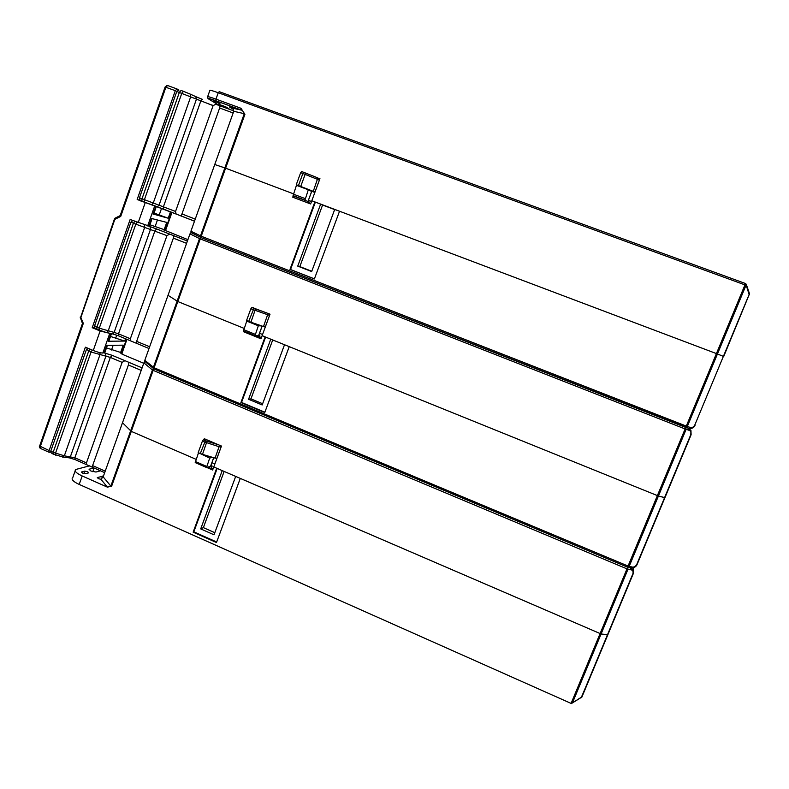 <?xml version="1.0" encoding="UTF-8"?>
<svg xmlns="http://www.w3.org/2000/svg" width="789" height="789" viewBox="0 0 789 789"><rect width="100%" height="100%" fill="white"/><g stroke="black" fill="none" stroke-linecap="round" stroke-linejoin="round"><path stroke-width="1.18" d="M319.939 178.669L311.803 200.751L717.448 353.975L745.99 285.302L744.964 284.888L745.388 283.488L219.224 91.672L218.247 92.727C211.935 90.479 209.115 89.788 209.775 90.656L207.665 96.613M749.511 293.784L723.7 356.51L717.448 353.975L723.681 356.51M745.713 283.655L749.126 294.514L749.491 293.695L746.374 284.573M321.971 204.755L334.664 209.549M293.36 193.788L225.605 168.195L293.36 193.788M240.99 108.29L244.915 114.336L225.605 168.195L224.845 167.919L225.605 168.195L201.234 236.217L686.302 426.09L744.964 284.888L218.247 92.727L215.969 99.128L240.99 108.29L241.592 110.154L215.979 100.805C209.332 98.428 207.034 97.935 209.085 99.325L219.884 105.805M144.998 361.52L144.811 360.297L189.971 233.86L191.175 232.725L190.918 231.226L214.746 164.516L224.845 167.919L214.746 164.516L233.751 111.298L233.366 108.359L229.461 106.959L233.564 109.474M241.592 110.154L233.366 108.359M229.905 109.454L226.009 106.979L218.79 104.266L223.948 107.265M217.478 102.215L213.158 100.588L220.023 103.763L217.478 102.215M293.261 195.721L292.729 197.191L310.619 203.966L311.803 200.751L314.87 201.915L289.987 269.404L314.377 278.951L339.536 211.225L717.448 353.975L687.318 426.464L685.611 427.401L201.264 237.686L200.485 235.901L244.284 113.675L244.915 114.336M244.284 113.675L233.751 111.298M314.998 192.072L313.263 191.342L317.868 177.929L305.382 172.969M299.544 186.49L296.269 184.725L313.263 191.342M314.86 192.447L310.156 190.691M303.735 172.337L301.576 171.529L300.668 172.702L296.269 184.725M308.4 200.455L311.487 201.619M308.44 200.347L311.527 201.501M308.884 203.306L309.199 202.586L307.789 201.945L311.704 191.461L308.312 189.784L296.457 185.326L293.084 195.613L295.53 196.737L293.212 195.869M308.834 203.286L308.923 201.964L307.996 201.54M307.118 202.645L307.602 201.323L293.972 196.175M293.153 195.662L307.602 201.323M304.968 200.13L308.312 189.784M233.149 112.975L219.628 108.004L220.121 105.864L215.782 104.266L213.109 105.608L176.775 91.485L139.485 197.802L175.543 211.452L176.105 213.997L180.977 215.939L181.953 213.947L195.238 219.105M219.628 108.004L181.953 213.947M175.543 211.452L213.109 105.608M685.779 427.451L689.034 428.417L690.178 427.421C691.923 427.993 693.442 427.243 694.744 425.163L695.06 425.251C694.004 427.776 691.854 428.822 688.639 428.407M297.739 266.12L299.83 266.603L322.583 205.041L320.63 204.134L297.739 266.12L311.665 271.554L334.704 209.44L339.526 211.265M322.583 205.041L334.644 209.598M314.87 201.915L320.63 204.134M293.981 196.155L293.488 197.487M315.373 202.142L290.53 269.522L314.416 278.862M289.987 269.404L290.53 269.522M299.83 266.603L311.773 271.258M168.027 295.323L177.821 301.546L244.077 328.372L177.821 301.546L168.027 295.323M685.611 427.401L686.134 429.324L685.118 428.95L686.302 426.09L690.178 427.421M688.57 428.388L690.947 430.429L690.799 434.64C691.332 432.313 690.73 430.853 688.994 430.271L686.134 429.324L658.42 496.015L664.92 497.652M243.722 331.005L243.466 331.696L260.972 338.797L262.116 335.67L265.114 336.883L240.911 402.558L264.759 412.529L289.238 346.647L658.42 496.015L262.116 335.67L270.025 314.19L252.312 307.542M265.301 327.021L263.496 326.547L268.082 313.401M266.879 312.927L255.508 308.953L250.941 322.218L248.703 321.379L246.553 320.512L250.843 308.815L251.79 307.503L253.742 307.661M250.941 322.218L263.496 326.547M259.542 333.254L262.54 334.516M261.623 325.896L258.328 325.778L246.75 321.093L248.16 321.162M258.891 335L260.045 336.094L258.614 335.769M259.759 335.493L258.693 335.542M257.628 337.199L258.171 335.7L255.034 335.601L258.328 325.778M246.75 321.093L243.485 330.907L255.064 335.631L243.485 330.907M186.589 243.347L173.353 238.14L173.925 235.773L169.674 234.096L166.962 235.625L133.41 223.257L130.974 222.084L132.414 220.861M173.353 238.14L136.635 341.361L149.654 346.756M169.674 234.096L156.577 228.948L154.9 230.881L118.508 333.836L130.353 338.757L130.747 340.927L136.083 343.136L136.635 341.361M130.353 338.757L166.962 235.625M154.033 368.976L153.382 367.388L199.528 238.584L189.971 233.86M637.108 564.5C636.151 566.749 634.159 567.883 631.141 567.902M629.158 566.413L627.58 567.183L685.118 428.95L200.268 238.899L154.082 367.763L628.143 566.078L632.107 567.035C633.912 567.399 635.451 566.551 636.743 564.49L664.92 497.721L658.42 496.015L629.158 566.413M243.466 331.696L261.238 338.067M244.472 331.311L244.442 331.814M265.617 337.09L241.523 402.449L264.877 412.213M240.911 402.558L241.523 402.449M270.765 339.171L248.565 399.283L262.185 404.964L284.523 344.734M248.565 399.283L250.951 398.869L272.718 339.96M250.951 398.869L262.638 403.731M627.541 567.153L628.005 569.194L626.989 568.859L627.541 567.153L154.18 369.025L153.145 370.376L131.29 431.376L196.126 459.346L131.29 431.376L122.512 422.736L131.29 431.376L111.653 486.142L110.845 486.083L103.172 476.872L143.894 362.861L145.038 361.549M630.924 567.912L633.459 570.477L632.906 573.702C633.409 571.473 632.758 570.181 630.953 569.796L628.005 569.194L601.09 633.971L607.826 634.77M206.846 467.502L212.645 470.007L213.77 466.96L216.699 468.232L193.137 532.161L216.472 542.536L240.29 478.41L601.09 633.971L213.77 466.96L221.462 446.051L204.282 438.714L203.927 439.66M199.045 453.014L209.706 458.093L212.359 457.304M216.945 458.34L215.072 458.113L219.579 445.243M218.385 444.74L206.994 441.268L202.497 454.346L200.288 453.547L198.187 452.639L202.349 441.258L203.345 439.808L205.535 439.246M202.497 454.346L215.072 458.113M204.44 439.532L204.676 438.881M211.925 462.65L214.855 464.011M211.127 464.839L212.123 466.2L210.604 466.269M211.896 465.402L210.712 465.964M209.46 468.114L210.061 466.486L206.511 467.502L209.706 458.093M198.374 453.192L195.208 462.591L206.491 467.473M141.211 370.376L128.39 365.001L129.051 362.407L124.889 360.662L122.137 362.368L110.332 357.417L91.06 352.002L86.474 349.369L87.747 348.186M128.39 365.001L92.609 465.599L105.213 471.151M124.889 360.662L112.058 355.287L110.332 357.417L74.847 457.768L86.455 462.887L86.721 464.741L92.175 467.147L92.609 465.599M86.455 462.887L122.137 362.368M72.144 478.667C72.095 480.304 74.442 482.227 79.196 484.426L571.423 703.561L581.542 697.081L607.412 634.938L601.09 633.971L572.656 702.378M103.458 476.083L97.303 477.562L98.418 478.657L100.933 479.288L107.412 487.148L82.204 475.974C76.346 473.213 74.156 471.053 75.636 469.514L89.828 465.766M88.654 472.858L87.727 471.723L84.729 471.122L81.395 472.019L82.49 473.084L85.518 473.686L88.654 472.858M93.95 467.926L89.068 469.238L90.913 471.023L95.962 472.029L100.499 470.816M581.207 697.693L607.806 634.898M111.653 486.142L107.412 487.148M100.933 479.288L103.172 476.872M633.123 567.755L633.251 573.721L607.412 634.938L632.906 573.702M581.937 697.012L581.315 697.624M193.137 532.161L193.818 531.835L216.669 541.994M217.192 468.439L193.818 531.835M222.222 470.609L200.702 528.896L214.026 534.804L235.684 476.418M200.702 528.896L203.375 527.624L224.135 471.437M203.375 527.624L214.805 532.693M207.546 467.275L210.791 468.696L213.208 468.488M156.469 206.462L137.158 199.499L175.316 90.676L176.983 88.96L178.955 90.094M114.494 218.849L80.37 318.095M120.145 215.634L115.283 218.06L80.882 317.523L83.328 323.401L82.46 323.441L39.637 446.032L49.135 450.549L85.38 347.19L93.26 350.494C97.294 352.101 100.489 352.949 102.826 353.048L104.858 352.486M175.316 90.676L165.108 87.007L120.194 215.545L120.727 216.413L115.214 219.174L114.504 218.819L115.046 218.178M110.509 336.459L124.672 341.075L108.29 341.233L110.963 333.648L100.124 330.986L92.214 327.691L130.146 219.51L149.407 226.196M50.93 452.087L49.105 452.275L49.135 450.549M92.214 327.691L94.581 327.731M137.158 199.499L139.357 200.14M149.91 224.766L165.68 230.151M148.855 226.236L151.596 218.474L166.726 222.409L164.073 229.915M154.052 213.04L168.205 218.237L153.658 214.164M106.476 347.9L120.638 352.456L122.492 351.953M104.138 352.999L106.811 345.434L123.232 345.148L120.638 352.456M108.29 341.233L108.99 340.759M694.744 425.163L749.126 294.514L723.7 356.51M207.537 96.988C206.856 96.15 209.667 96.869 215.969 99.128L215.92 100.755C204.006 96.495 208.247 99.227 207.537 96.988M749.432 294.711L745.881 283.784M241.493 110.154L215.979 100.805M222.774 106.683L223.139 105.647M215.732 102.146L215.969 101.495M319.407 180.119L314.959 192.043M318.894 178.413L319.841 178.935M317.898 177.939L319.358 180.099L305.136 174.399L300.727 186.421M298.469 185.553L302.877 173.521L305.136 174.399L305.353 172.959L303.775 172.347L302.877 173.521L300.668 172.702M307.789 201.945L311.655 191.431M293.242 194.094L305.087 198.572M176.105 213.997L163.382 209.046L163.431 206.748L200.791 101.081L202.398 99.355L196.057 96.771M151.291 204.765L157.445 206.807L159.053 205.12L196.412 99.296L195.84 96.682L190.376 94.167M176.489 214.194L151.626 204.795L153.234 203.098L190.721 96.702L190.159 94.078L183.531 91.356L181.874 93.082L144.367 199.824L144.348 202.162L141.941 201.225L144.476 202.26M139.466 197.852C139.811 200.317 140.639 201.451 141.941 201.225L141.961 198.887L179.428 92.185L181.085 90.469L183.393 91.307M208.888 104.049L213.158 105.46M220.299 105.933L233.702 110.855M194.498 221.196L181.075 215.979M141.073 200.84L142.079 201.323M144.545 202.28L151.626 204.795L144.545 202.28M157.11 206.777L163.501 209.134M206.018 239.521L204.243 238.82L206.018 239.521M660.107 417.381L658.036 416.572M190.918 231.226L201.234 236.217L201.264 237.686L200.268 238.899L199.528 238.584L201.234 237.676M688.994 430.271L688.294 428.171M636.743 564.49L690.799 434.64M690.947 430.429L691.115 434.729L664.93 497.691M269.591 315.393L265.252 327.011M269.236 313.864L269.532 315.383L250.843 308.815M255.508 308.953L251.79 307.503M248.703 321.379L253.94 308.361M258.407 336.144L262.116 326.074M259.344 337.751L259.67 335.552M243.623 329.624L255.192 334.319M156.577 228.948L149.18 226.305M149.88 224.865L150.502 225.003M163.668 229.806L187.91 239.639M173.925 235.773L187.397 241.069M163.875 229.993L164.526 230.358M130.944 222.163L94.641 325.65L96.909 327.208L96.879 329.22L106.19 332.475L99.236 330.197L99.266 328.194L114.119 332.416L118.508 333.836L118.735 335.946M112.64 333.934L118.458 335.828L112.807 333.905L114.119 332.416L150.521 229.293L150.009 226.571M134.82 221.344L133.41 223.257L96.909 327.208L99.266 328.194L135.797 224.204L137.217 222.291M144.555 224.993L144.673 227.4L108.142 331.064L106.831 332.563L112.166 333.816M94.542 325.867C93.98 327.169 94.759 328.283 96.879 329.22L97.195 329.348M144.811 360.297L154.082 367.763L154.18 369.025M630.953 569.796L630.48 567.764L632.107 567.035M110.845 486.083L152.445 370.002L143.894 362.861M571.078 703.433L626.989 568.859L153.145 370.376L152.445 370.002L154.062 369.005M221.107 447.028L216.876 458.36M220.959 445.834L221.048 447.047L219.243 446.781L202.349 441.258M206.994 441.268L203.345 439.808M200.288 453.547L205.446 440.706M210.357 466.772L213.691 457.699M211.196 468.567L211.797 465.618M195.337 461.496L206.649 466.407M112.058 355.287L104.414 352.979M106.337 348.284L107.186 348.196M120.332 352.456L124.031 355.03L121.782 353.955L121.407 352.811M143.746 363.275L124.031 355.03L143.746 363.275M129.051 362.407L142.109 367.881M120.47 352.9L121.743 353.936M89.956 349.113L88.713 351.016L53.149 452.314L64.343 455.825L74.847 457.768L75.054 459.592M55.694 455.184L55.457 453.34L91.06 352.002L92.293 350.089M100.006 352.663L99.937 354.803L64.343 455.825L62.548 457.078M68.633 457.768L69.383 457.857L70.458 456.535L105.943 356.026L105.479 353.206M86.386 349.645L51.068 450.312C50.604 450.785 51.305 451.456 53.149 452.314L53.396 454.168M83.861 473.558L84.729 471.122M89.354 469.11L89.088 469.859M92.855 471.704L94.167 468.025M82.204 475.974L79.196 484.426M101.623 478.647L102.54 476.083M120.727 216.413L165.887 87.214L167.574 85.508L176.844 88.91M138.193 222.676L145.235 202.645M93.26 350.494L100.124 330.986M83.328 323.401L40.259 446.623L40.525 448.477M155.038 226.788L157.445 219.993M154.674 206.028L147.651 225.94M153.115 214.154L155.867 206.373M170.483 211.807L168.205 218.237M165.187 230.181L171.558 212.231M159.191 215.052L161.558 208.345M111.496 350L113.152 345.326M109.671 333.639L102.826 353.048M125.5 338.737L124.672 341.075M121.851 352.417L126.546 339.181M115.539 338.55L116.742 335.157M241.079 108.428L240.586 109.819M308.923 201.964L309.199 202.586M304.909 200.081L293.084 195.613M213.148 105.489L209.706 104.355M194.508 221.157L181.233 215.989M178.925 90.114L176.825 91.386M190.928 232.548L201.146 237.617L689.034 428.417C691.499 428.871 693.511 427.816 695.06 425.251M691.115 434.729L637.078 564.52C635.125 567.163 633.182 568.277 631.259 567.873L627.59 567.173L154.003 368.956L144.791 361.342M258.476 336.134L262.175 326.094M259.985 336.153L259.403 337.751M149.022 348.511L136.083 343.136M130.747 340.927L118.449 335.818M633.251 573.721L581.907 697.032L571.601 703.423M210.426 466.733L213.74 457.719M212.123 466.2L211.265 468.538M206.511 467.502L195.208 462.591M104.681 472.66L92.175 467.147M86.721 464.741L74.787 459.474L69.383 457.857L63.268 457.147L53.1 454.04C51.068 453.123 50.338 452.008 50.91 450.687M72.835 477.424L75.162 470.865M80.182 317.129L82.46 323.441M39.598 446.16C39.125 446.416 39.332 447.146 40.229 448.349L49.105 452.275M167.002 85.449L165.128 86.977M149.358 226.325L152.09 218.602M153.618 214.263L156.36 206.501M171.982 212.389L165.641 230.27M104.7 352.91L107.343 345.424M108.852 341.154L111.515 333.619M126.96 339.349L122.354 352.338"/></g></svg>
